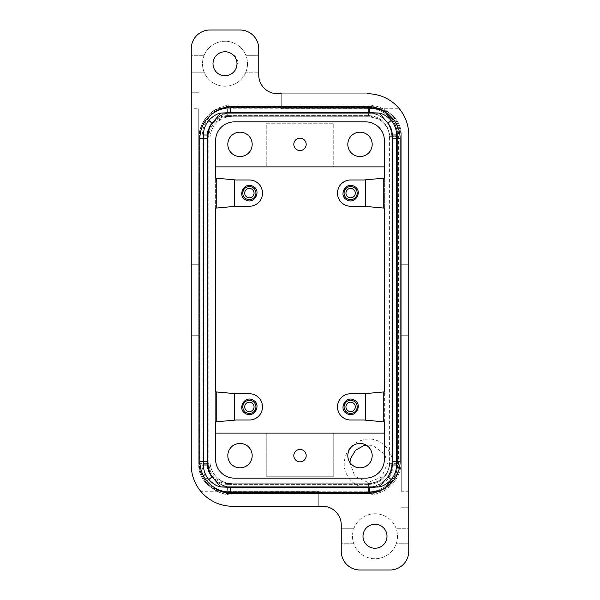 <?xml version="1.0" encoding="UTF-8"?>
<svg xmlns="http://www.w3.org/2000/svg" width="600" height="600" viewBox="0 0 600 600"><rect width="100%" height="100%" fill="white"/><g stroke="black" fill="none" stroke-linecap="round" stroke-linejoin="round"><path stroke-width="0.45" stroke-dasharray="3 2.25" d="M235.785 83.498A22.5 22.5 0 0 1 205.252 74.535A22.5 22.5 0 0 1 214.215 44.002A22.5 22.5 0 0 1 244.748 52.965A22.5 22.5 0 0 1 235.785 83.498A22.5 22.5 0 0 0 245.858 55.312A22.5 22.5 0 0 0 204.142 55.312A22.5 22.5 0 0 0 235.785 83.498M219.248 53.22A12 12 0 0 1 229.74 52.725C234.532 54.54 237.337 58.065 238.155 63.307L236.993 63.345A12 12 0 0 1 230.752 74.28A12 12 0 0 1 213 63.75A12 12 0 0 1 219.248 53.22M396.21 528.75A22.5 22.5 0 0 0 353.79 528.75A22.5 22.5 0 0 0 385.785 555.998A22.5 22.5 0 0 0 394.748 525.465A22.5 22.5 0 0 0 364.215 516.502A22.5 22.5 0 0 0 355.252 547.035A22.5 22.5 0 0 0 396.21 543.75A22.5 22.5 0 0 0 396.21 528.75L408.75 528.75L408.75 135A41.25 41.25 0 0 0 367.5 93.75L277.5 93.75A18.75 18.75 0 0 1 258.75 75L258.75 72.188L245.858 72.188L258.75 72.188L258.75 48.75A18.75 18.75 0 0 0 240 30L210 30A18.75 18.75 0 0 0 191.25 48.75L191.25 55.312L204.142 55.312L191.25 55.312L191.25 465A41.25 41.25 0 0 0 232.5 506.25L322.5 506.25A18.75 18.75 0 0 1 341.25 525L341.25 528.75L353.79 528.75L341.25 528.75L341.25 551.25A18.75 18.75 0 0 0 360 570L390 570A18.75 18.75 0 0 0 408.75 551.25L408.75 528.75L396.21 528.75M204.142 72.188L191.25 72.188L204.142 72.188M401.25 138.75A33.75 33.75 0 0 0 367.5 105L232.5 105A33.75 33.75 0 0 0 198.75 138.75L198.75 461.25L198.75 138.75A33.75 33.75 0 0 1 232.5 105L367.5 105A33.75 33.75 0 0 1 401.25 138.75L401.25 461.25L401.25 138.75M388.98 132.067L389.423 136.312L389.423 463.688L396.72 463.688A28.095 28.095 0 0 1 368.625 491.783L368.625 484.35A20.655 20.655 0 0 0 388.493 469.342L388.987 467.925A22.5 22.5 0 0 1 367.5 483.75L368.625 483.72L368.625 493.688L368.625 492.623L227.625 492.623A28.928 28.928 0 0 1 211.808 487.912C204.045 481.658 199.725 473.588 198.84 463.688L207.803 463.688L198.84 463.688L198.75 461.25A33.75 33.75 0 0 0 232.5 495L367.5 495A33.75 33.75 0 0 0 401.25 461.25A33.75 33.75 0 0 1 367.5 495L232.5 495A33.75 33.75 0 0 1 198.75 461.25L198.75 138.75L198.84 463.688C199.725 473.588 204.045 481.658 211.808 487.912L220.77 492.893L211.808 487.912A28.928 28.928 0 0 0 227.625 492.623L227.625 493.688L227.625 492.623L368.625 492.623L368.625 491.783L227.625 491.783L227.625 483.51L227.625 491.783A28.095 28.095 0 0 1 199.53 463.688L199.53 136.312L198.84 136.312L198.75 138.75L198.84 136.312C199.718 126.435 204.03 118.373 211.77 112.118L220.733 107.115L211.77 112.118C204.03 118.373 199.718 126.435 198.84 136.312L199.53 136.312A28.095 28.095 0 0 1 227.625 108.225L368.625 108.225L368.625 107.385L368.625 116.28L377.79 118.74C382.868 121.47 386.43 125.438 388.485 130.642L388.98 132.067A22.5 22.5 0 0 0 367.5 116.25A22.5 22.5 0 0 1 390 138.75L390 461.25A22.5 22.5 0 0 1 367.5 483.75L232.5 483.75A22.5 22.5 0 0 1 210 461.25L210 138.75L210 461.25A22.5 22.5 0 0 0 232.5 483.75L367.5 483.75L375.48 482.287L378.322 480.975C383.138 478.23 386.528 474.353 388.493 469.342L390 461.25L390 138.75L388.485 130.642A20.655 20.655 0 0 0 368.625 115.657L368.625 108.225A28.095 28.095 0 0 1 396.72 136.312L396.72 463.688L397.553 463.688L389.865 463.688M245.858 55.312L258.75 55.312L245.858 55.312M385.283 112.252A30.375 30.375 0 0 1 397.875 136.875L397.875 463.125A30.375 30.375 0 0 1 367.5 493.5L232.5 493.5A30.375 30.375 0 0 1 202.125 463.125L202.125 136.875A30.375 30.375 0 0 1 232.5 106.5L367.5 106.5A30.375 30.375 0 0 1 397.875 136.875L397.875 463.125A30.375 30.375 0 0 1 385.237 487.785M408.75 264.75L401.25 264.75L401.25 135C401.61 120.983 389.04 108.39 375 108.75A26.25 26.25 0 0 1 401.25 135L401.25 264.75L408.75 264.75L408.75 135A41.25 41.25 0 0 0 367.5 93.75L281.25 93.75L281.25 108.75L399.322 108.75A41.25 41.25 0 0 0 367.5 93.75M401.25 491.25L401.25 335.25L408.75 335.25L408.75 507.75L408.75 335.25L401.25 335.25L401.25 491.25L408.75 491.25M399.322 108.75C405.51 116.407 408.653 125.16 408.75 135M191.25 335.25L198.75 335.25L191.25 335.25L191.25 465A41.25 41.25 0 0 0 232.5 506.25L318.75 506.25L318.75 491.25L225 491.25A26.25 26.25 0 0 1 198.75 465C198.39 479.018 210.96 491.61 225 491.25L200.678 491.25A41.25 41.25 0 0 0 232.5 506.25M191.25 108.75L191.25 264.75L191.25 108.75L198.75 108.75L198.75 264.75L191.25 264.75L198.75 264.75L198.75 108.75M200.678 491.25C194.49 483.592 191.347 474.84 191.25 465M214.763 487.785A30.375 30.375 0 0 1 202.125 463.125L202.125 136.875A30.375 30.375 0 0 1 214.718 112.252M408.75 543.75L396.21 543.75L408.75 543.75M353.79 543.75L341.25 543.75L353.79 543.75M408.75 507.75L401.25 507.75L408.75 507.75M281.25 93.75L281.25 108.75L375 108.75M198.75 335.25L198.75 465L198.75 335.25M191.25 92.25L198.75 92.25L191.25 92.25M318.75 506.25L318.75 491.25L225 491.25M387 536.25A12 12 0 0 1 380.752 546.78A12 12 0 0 1 363 536.25A12 12 0 0 1 369.248 525.72A12 12 0 0 1 387 536.25M393 461.25L393 463.688L393 461.25M210 138.75A22.5 22.5 0 0 1 232.5 116.25L367.5 116.25L232.5 116.25L227.625 116.782L223.995 117.922L227.625 116.782L223.995 117.922L227.625 116.782L232.5 116.25L367.5 116.25L377.79 118.74C382.868 121.47 386.43 125.438 388.485 130.642A20.655 20.655 0 0 0 368.625 115.657L227.625 115.657L227.625 116.498A19.822 19.822 0 0 0 207.803 136.312L208.875 136.312L207.803 136.312L207.803 463.688A19.822 19.822 0 0 0 227.625 483.51L229.222 483.51L227.625 483.51A19.822 19.822 0 0 1 207.803 463.688L207.803 136.312A19.822 19.822 0 0 1 227.625 116.498L229.192 116.498L227.625 116.498L227.625 115.657A20.655 20.655 0 0 0 206.97 136.312L206.97 463.688A20.655 20.655 0 0 0 227.625 484.35L368.625 484.35L368.625 483.72L375.48 482.287L378.322 480.975C383.138 478.23 386.528 474.353 388.493 469.342A20.655 20.655 0 0 1 368.625 484.35L227.625 484.35A20.655 20.655 0 0 1 206.97 463.688L206.97 136.312A20.655 20.655 0 0 1 227.625 115.657L227.625 108.225A28.095 28.095 0 0 0 199.53 136.312L199.53 463.688A28.095 28.095 0 0 0 227.625 491.783L368.625 491.783A28.095 28.095 0 0 0 396.72 463.688L396.72 136.312L397.553 136.312L397.553 463.688L398.625 463.688L397.553 463.688A28.928 28.928 0 0 1 368.625 492.623A28.928 28.928 0 0 0 397.553 463.688L397.553 136.312L396.72 136.312A28.095 28.095 0 0 0 368.625 108.225L227.625 108.225L227.625 115.657L368.625 115.657L368.625 116.28L232.5 116.25A22.5 22.5 0 0 0 210 138.75M367.5 111.938L368.625 111.938L367.5 111.938M389.423 136.312L396.72 136.312L393 136.312L393 138.75L393 136.312L389.865 136.312M396.562 138.562L391.875 138.562L391.875 136.875L391.875 463.125A24.375 24.375 0 0 1 370.59 487.305M229.41 487.305A24.375 24.375 0 0 1 208.125 463.125A24.375 24.375 0 0 0 232.5 487.5L367.5 487.5A24.375 24.375 0 0 0 391.875 463.125C391.11 476.213 383.985 484.275 370.507 487.312M203.438 461.438L208.125 461.438L208.125 463.125L208.125 136.875C209.002 123.285 216.502 115.177 230.625 112.575L230.625 107.812M400.125 138.562L391.875 138.562L391.875 461.438L391.875 136.875A24.375 24.375 0 0 0 367.5 112.5L232.5 112.5A24.375 24.375 0 0 0 208.125 136.875C208.89 123.788 216.015 115.725 229.493 112.688M367.5 483.75L232.5 483.75L227.625 483.51L224.017 482.092L227.625 483.217L224.017 482.092L227.625 483.217L232.5 483.75L367.5 483.75M396.562 461.438L391.875 461.438L391.875 463.125C390.998 476.715 383.498 484.822 369.375 487.425L369.375 492.188M400.125 461.438L391.875 461.438L391.875 463.125L391.875 136.875A24.375 24.375 0 0 0 370.59 112.695M367.5 487.5L369.375 487.425M232.5 487.5L230.625 487.425L230.625 492.188M368.197 487.493L231.803 487.493M199.875 461.438L208.125 461.438L208.125 138.562L208.125 463.125C209.002 476.715 216.502 484.822 230.625 487.425M203.438 138.562L208.125 138.562L208.125 136.875L208.125 463.125C208.89 476.213 216.015 484.275 229.493 487.312M199.875 138.562L208.125 138.562L208.125 136.875A24.375 24.375 0 0 1 229.41 112.695M232.5 112.5L230.625 112.575M367.5 112.5L369.375 112.575L369.375 107.812M231.803 112.507L368.197 112.507M369.375 112.575C383.498 115.177 390.998 123.285 391.875 136.875C391.11 123.788 383.985 115.725 370.507 112.688M389.423 463.688L388.987 467.925M240 467.812A12.188 12.188 0 0 0 252.188 455.625A12.188 12.188 0 0 0 240 443.438A12.188 12.188 0 0 0 227.812 455.625A12.188 12.188 0 0 0 240 467.812M360 467.812A12.188 12.188 0 0 0 372.188 455.625A12.188 12.188 0 0 0 360 443.438A12.188 12.188 0 0 0 347.812 455.625A12.188 12.188 0 0 0 360 467.812M240 132.188A12.188 12.188 0 0 0 227.812 144.375A12.188 12.188 0 0 0 240 156.562A12.188 12.188 0 0 0 252.188 144.375A12.188 12.188 0 0 0 240 132.188M360 132.188A12.188 12.188 0 0 0 347.812 144.375A12.188 12.188 0 0 0 360 156.562A12.188 12.188 0 0 0 372.188 144.375A12.188 12.188 0 0 0 360 132.188M384.375 166.875L384.375 433.125L333.75 433.125L333.75 476.25L266.25 476.25L266.25 433.125L215.625 433.125L215.625 166.875L266.25 166.875L266.25 123.75L333.75 123.75L333.75 166.875L266.25 166.875L266.25 123.75L333.75 123.75L333.75 166.875L384.375 166.875L384.375 140.625A18.75 18.75 0 0 0 365.625 121.875L234.375 121.875A18.75 18.75 0 0 0 215.625 140.625L215.625 166.875M377.025 487.305A22.5 22.5 0 0 0 396.562 465L396.562 135A22.5 22.5 0 0 0 377.025 112.695M222.975 487.305A22.5 22.5 0 0 1 203.438 465L203.438 135A22.5 22.5 0 0 1 222.975 112.695M333.75 433.125L333.75 476.25L266.25 476.25L266.25 433.125L333.75 433.125M215.625 208.125L215.625 178.125L236.25 180L249.375 180A13.125 13.125 0 0 1 262.5 193.125A13.125 13.125 0 0 1 249.375 206.25L236.25 206.25L215.625 208.125M215.625 421.875L215.625 391.875L236.25 393.75L249.375 393.75A13.125 13.125 0 0 1 262.5 406.875A13.125 13.125 0 0 1 249.375 420L236.25 420L215.625 421.875M384.375 433.125L384.375 459.375A18.75 18.75 0 0 1 365.625 478.125L234.375 478.125A18.75 18.75 0 0 1 215.625 459.375L215.625 433.125M384.375 421.875L384.375 391.875L363.75 393.75L350.625 393.75A13.125 13.125 0 0 0 337.5 406.875A13.125 13.125 0 0 0 350.625 420L363.75 420L384.375 421.875M384.375 208.125L384.375 178.125L363.75 180L350.625 180A13.125 13.125 0 0 0 337.5 193.125A13.125 13.125 0 0 0 350.625 206.25L363.75 206.25L384.375 208.125M216.75 391.98L216.75 421.77M216.75 208.02L216.75 178.23M383.25 208.02L383.25 178.23M383.25 391.98L383.25 421.77M302.97 461.055A6.188 6.188 0 0 1 294.57 458.595A6.188 6.188 0 0 1 297.03 450.195A6.188 6.188 0 0 1 305.43 452.655A6.188 6.188 0 0 1 302.97 461.055M297.03 138.945A6.188 6.188 0 0 1 305.43 141.405A6.188 6.188 0 0 1 302.97 149.805A6.188 6.188 0 0 1 294.57 147.345A6.188 6.188 0 0 1 297.03 138.945M234.375 420.173L234.375 393.577M234.375 206.423L234.375 179.828M365.625 179.828L365.625 206.423M365.625 393.577L365.625 420.173M352.875 189.015A4.688 4.688 0 0 0 346.515 190.875A4.688 4.688 0 0 0 348.375 197.235A4.688 4.688 0 0 0 354.735 195.375A4.688 4.688 0 0 0 352.875 189.015M353.767 187.365A6.562 6.562 0 0 0 344.865 189.983A6.562 6.562 0 0 0 347.483 198.885A6.562 6.562 0 0 0 356.385 196.267A6.562 6.562 0 0 0 353.767 187.365M251.625 189.015A4.688 4.688 0 0 0 245.265 190.875A4.688 4.688 0 0 0 247.125 197.235A4.688 4.688 0 0 0 253.485 195.375A4.688 4.688 0 0 0 251.625 189.015M252.517 187.365A6.562 6.562 0 0 0 243.615 189.983A6.562 6.562 0 0 0 246.233 198.885A6.562 6.562 0 0 0 255.135 196.267A6.562 6.562 0 0 0 252.517 187.365M352.875 402.765A4.688 4.688 0 0 0 346.515 404.625A4.688 4.688 0 0 0 348.375 410.985A4.688 4.688 0 0 0 354.735 409.125A4.688 4.688 0 0 0 352.875 402.765M353.767 401.115A6.562 6.562 0 0 0 344.865 403.732A6.562 6.562 0 0 0 347.483 412.635A6.562 6.562 0 0 0 356.385 410.018A6.562 6.562 0 0 0 353.767 401.115M251.625 402.765A4.688 4.688 0 0 0 245.265 404.625A4.688 4.688 0 0 0 247.125 410.985A4.688 4.688 0 0 0 253.485 409.125A4.688 4.688 0 0 0 251.625 402.765M252.517 401.115A6.562 6.562 0 0 0 243.615 403.732A6.562 6.562 0 0 0 246.233 412.635A6.562 6.562 0 0 0 255.135 410.018A6.562 6.562 0 0 0 252.517 401.115M236.993 63.345L238.155 63.307M236.993 63.307C236.595 58.373 234.18 54.84 229.74 52.725M375.48 482.287A19.822 19.822 0 0 0 378.322 480.975A19.822 19.822 0 0 1 375.48 482.287M227.625 107.385A28.928 28.928 0 0 0 211.77 112.118A28.928 28.928 0 0 1 227.625 107.385L368.625 107.385L368.625 106.312L368.625 107.385A28.928 28.928 0 0 1 397.553 136.312L398.625 136.312L397.553 136.312A28.928 28.928 0 0 0 368.625 107.385L227.625 107.385L227.625 106.312L227.625 107.385M207.803 463.688L208.875 463.688L207.803 463.688M220.77 492.9L227.625 493.688L368.625 493.688C384.66 494.1 399.037 479.722 398.625 463.688L398.625 136.312C399.037 120.285 384.653 105.9 368.625 106.312L227.625 106.312L220.733 107.115M224.017 482.092C214.597 479.558 209.55 473.423 208.875 463.688L208.875 136.312C209.55 126.593 214.583 120.465 223.995 117.922M349.913 462.465L354.825 476.385L368.062 482.43L381.675 477.15L387.375 463.612L384.72 454.08L372.638 445.373L366.15 445.103M362.468 440.107C347.49 443.452 339.39 462.382 347.317 475.522C354.487 489.263 374.347 492.06 384.817 481.905C404.46 465.623 385.425 432.555 362.468 440.107"/><path stroke-width="0.9" d="M367.5 93.75A41.25 41.25 0 0 1 408.75 135L408.75 551.25A18.75 18.75 0 0 1 390 570L360 570A18.75 18.75 0 0 1 341.25 551.25L341.25 525A18.75 18.75 0 0 0 322.5 506.25L232.5 506.25A41.25 41.25 0 0 1 191.25 465L191.25 48.75A18.75 18.75 0 0 1 210 30L240 30A18.75 18.75 0 0 1 258.75 48.75L258.75 75A18.75 18.75 0 0 0 277.5 93.75L281.25 93.75M213 63.75A12 12 0 0 0 230.752 74.28A12 12 0 0 0 237 63.75A12 12 0 0 0 219.248 53.22A12 12 0 0 0 213 63.75M363 536.25A12 12 0 0 0 380.752 546.78A12 12 0 0 0 387 536.25A12 12 0 0 0 369.248 525.72A12 12 0 0 0 363 536.25M408.75 135L408.75 264.75M191.25 465L191.25 335.25M232.5 506.25L318.75 506.25M385.237 487.785A30.375 30.375 0 0 1 367.5 493.5L232.5 493.5A30.375 30.375 0 0 1 214.763 487.785M385.283 112.252A30.375 30.375 0 0 0 367.5 106.5L232.5 106.5A30.375 30.375 0 0 0 214.718 112.252M370.545 487.312L379.035 486.945A22.5 22.5 0 0 0 379.312 486.877L387.908 476.768A18.172 18.172 0 0 0 392.235 465L396.562 465A22.5 22.5 0 0 1 391.207 479.572C387.217 483.735 383.257 486.173 379.312 486.877M229.455 487.312L370.507 487.312M229.493 487.312L220.965 486.945L379.035 486.945M229.455 112.688L220.965 113.055L379.035 113.055A22.5 22.5 0 0 1 379.312 113.123L387.908 123.233A18.172 18.172 0 0 1 392.235 135L392.235 465M370.545 112.688L379.035 113.055M370.507 112.688L229.493 112.688M220.965 486.945A22.5 22.5 0 0 1 220.688 486.877C216.743 486.173 212.782 483.735 208.792 479.572A22.5 22.5 0 0 1 203.438 465L203.438 135A22.5 22.5 0 0 1 208.792 120.427C212.782 116.265 216.743 113.828 220.688 113.123A22.5 22.5 0 0 1 220.965 113.055M387.908 123.233L391.207 120.427C387.217 116.265 383.257 113.828 379.312 113.123M391.207 120.427A22.5 22.5 0 0 1 396.562 135L396.562 465M240 467.812A12.188 12.188 0 0 1 227.812 455.625A12.188 12.188 0 0 1 240 443.438A12.188 12.188 0 0 1 252.188 455.625A12.188 12.188 0 0 1 240 467.812M360 467.812A12.188 12.188 0 0 1 347.812 455.625A12.188 12.188 0 0 1 360 443.438A12.188 12.188 0 0 1 372.188 455.625A12.188 12.188 0 0 1 360 467.812M240 132.188A12.188 12.188 0 0 1 252.188 144.375A12.188 12.188 0 0 1 240 156.562A12.188 12.188 0 0 1 227.812 144.375A12.188 12.188 0 0 1 240 132.188M360 132.188A12.188 12.188 0 0 1 372.188 144.375A12.188 12.188 0 0 1 360 156.562A12.188 12.188 0 0 1 347.812 144.375A12.188 12.188 0 0 1 360 132.188M384.375 433.125L215.625 433.125M216.75 391.98L216.75 421.77L236.25 420L249.375 420A13.125 13.125 0 0 0 262.5 406.875A13.125 13.125 0 0 0 249.375 393.75L236.25 393.75L215.625 391.875L215.625 208.125L216.75 208.02L216.75 178.23L236.25 180L249.375 180A13.125 13.125 0 0 1 262.5 193.125A13.125 13.125 0 0 1 249.375 206.25L236.25 206.25L216.75 208.02M383.25 421.77L363.75 420L350.625 420A13.125 13.125 0 0 1 337.5 406.875A13.125 13.125 0 0 1 350.625 393.75L363.75 393.75L383.25 391.98L383.25 421.77L384.375 421.875L384.375 459.375A18.75 18.75 0 0 1 365.625 478.125L234.375 478.125A18.75 18.75 0 0 1 215.625 459.375L215.625 421.875L216.75 421.77M216.75 178.23L215.625 178.125L215.625 140.625A18.75 18.75 0 0 1 234.375 121.875L365.625 121.875A18.75 18.75 0 0 1 384.375 140.625L384.375 178.125L363.75 180L350.625 180A13.125 13.125 0 0 0 337.5 193.125A13.125 13.125 0 0 0 350.625 206.25L363.75 206.25L383.25 208.02L383.25 178.23M384.375 166.875L215.625 166.875M383.25 208.02L384.375 208.125L384.375 391.875L383.25 391.98M220.688 486.877L212.093 476.768A18.172 18.172 0 0 1 207.765 465L207.765 135A18.172 18.172 0 0 1 212.093 123.233L220.688 113.123M297.03 450.195A6.188 6.188 0 0 1 305.43 452.655A6.188 6.188 0 0 1 302.97 461.055A6.188 6.188 0 0 1 294.57 458.595A6.188 6.188 0 0 1 297.03 450.195M302.97 149.805A6.188 6.188 0 0 1 294.57 147.345A6.188 6.188 0 0 1 297.03 138.945A6.188 6.188 0 0 1 305.43 141.405A6.188 6.188 0 0 1 302.97 149.805M365.625 420.173L365.625 393.577M365.625 206.423L365.625 179.828M234.375 206.423L234.375 179.828M234.375 420.173L234.375 393.577M354.308 186.375C345.832 181.208 338.01 195.532 346.942 199.875C355.418 205.042 363.24 190.718 354.308 186.375M348.375 197.235A4.688 4.688 0 0 1 346.515 190.875A4.688 4.688 0 0 1 352.875 189.015A4.688 4.688 0 0 1 354.735 195.375A4.688 4.688 0 0 1 348.375 197.235M347.483 198.885A6.562 6.562 0 0 1 344.865 189.983A6.562 6.562 0 0 1 353.767 187.365A6.562 6.562 0 0 1 356.385 196.267A6.562 6.562 0 0 1 347.483 198.885M253.058 186.375C244.583 181.208 236.76 195.532 245.692 199.875C254.167 205.042 261.99 190.718 253.058 186.375M247.125 197.235A4.688 4.688 0 0 1 245.265 190.875A4.688 4.688 0 0 1 251.625 189.015A4.688 4.688 0 0 1 253.485 195.375A4.688 4.688 0 0 1 247.125 197.235M246.233 198.885A6.562 6.562 0 0 1 243.615 189.983A6.562 6.562 0 0 1 252.517 187.365A6.562 6.562 0 0 1 255.135 196.267A6.562 6.562 0 0 1 246.233 198.885M354.308 400.125C345.832 394.957 338.01 409.283 346.942 413.625C355.418 418.793 363.24 404.467 354.308 400.125M348.375 410.985A4.688 4.688 0 0 1 346.515 404.625A4.688 4.688 0 0 1 352.875 402.765A4.688 4.688 0 0 1 354.735 409.125A4.688 4.688 0 0 1 348.375 410.985M347.483 412.635A6.562 6.562 0 0 1 344.865 403.732A6.562 6.562 0 0 1 353.767 401.115A6.562 6.562 0 0 1 356.385 410.018A6.562 6.562 0 0 1 347.483 412.635M253.058 400.125C244.583 394.957 236.76 409.283 245.692 413.625C254.167 418.793 261.99 404.467 253.058 400.125M247.125 410.985A4.688 4.688 0 0 1 245.265 404.625A4.688 4.688 0 0 1 251.625 402.765A4.688 4.688 0 0 1 253.485 409.125A4.688 4.688 0 0 1 247.125 410.985M246.233 412.635A6.562 6.562 0 0 1 243.615 403.732A6.562 6.562 0 0 1 252.517 401.115A6.562 6.562 0 0 1 255.135 410.018A6.562 6.562 0 0 1 246.233 412.635M199.875 138.562L199.875 461.438A30.75 30.75 0 0 0 230.625 492.188L369.375 492.188A30.75 30.75 0 0 0 400.125 461.438L400.125 138.562A30.75 30.75 0 0 0 369.375 107.812L230.625 107.812A30.75 30.75 0 0 0 199.875 138.562L203.438 138.562M387.908 476.768L391.207 479.572M392.235 135L396.562 135M212.093 123.233L208.792 120.427M207.765 135L203.438 135M207.765 465L203.438 465M212.093 476.768L208.792 479.572M230.625 107.812L230.625 112.688M199.875 461.438L203.438 461.438M230.625 492.188L230.625 487.312M369.375 492.188L369.375 487.312M400.125 461.438L396.562 461.438M400.125 138.562L396.562 138.562M369.375 107.812L369.375 112.688M366.15 445.103L363.885 445.553L355.522 450.278L350.595 458.535L349.913 462.465"/></g></svg>
